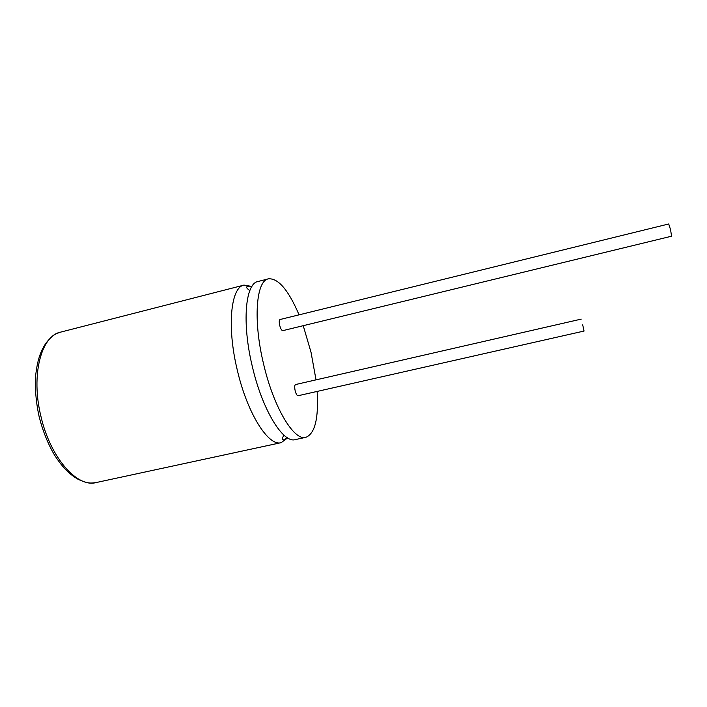 <?xml version="1.0" encoding="UTF-8"?>
<svg xmlns="http://www.w3.org/2000/svg" width="707" height="707" viewBox="0 0 707 707"><rect width="100%" height="100%" fill="white"/><g stroke="black" fill="none" stroke-linecap="round" stroke-linejoin="round"><path stroke-width="1.06" d="M299.061 314.836C288.465 290.056 278.258 278.054 268.439 278.832L258.002 281.51C245.347 283.348 241.706 322.781 252.319 366.447C262.377 410.14 283.198 443.589 295.314 439.604L305.839 437.333C314.977 433.638 318.742 418.332 317.134 391.431M251.904 286.45L244.003 285.098C230.853 287.077 226.691 326.493 237.269 370C247.282 413.524 268.563 446.744 281.174 442.653L287.643 437.907M582.709 324.84L584.035 331.053L582.709 324.84M581.225 319.113L295.526 384.555C294.572 385.156 294.448 387.215 295.164 390.732C296.03 393.993 296.993 395.664 298.045 395.743L584.035 331.053M668.716 223.978L670.581 229.775L671.57 236.209L282.773 330.655C281.651 330.549 280.626 328.764 279.689 325.308C279.009 321.994 279.115 320.068 280.025 319.52L668.716 223.978M316.02 379.862L311.036 352.316L303.232 325.68M268.439 278.832C256.155 280.573 252.903 320.006 263.534 363.805C273.627 407.612 294.103 441.248 305.839 437.333M60.546 332.149C41.245 335.798 30.71 374.993 40.926 416.326C50.321 457.747 77.196 487.927 96.046 482.581C91.212 483.137 88.446 484.048 77.911 479.196C71.027 475.148 63.798 469.528 54.412 454.901C47.855 443.66 42.773 430.934 39.159 416.741C35.969 402.159 34.811 388.284 35.712 375.09C37.763 357.442 41.457 350.221 45.743 343.408C53.202 334.084 55.994 333.837 60.546 332.149L244.003 285.098M287.219 437.651L284.152 439.895C281.969 439.878 281.907 438.305 283.967 435.167M251.639 286.865L247.892 286.238C245.736 286.812 246.39 288.253 249.836 290.542M281.174 442.653L96.046 482.581"/></g></svg>
